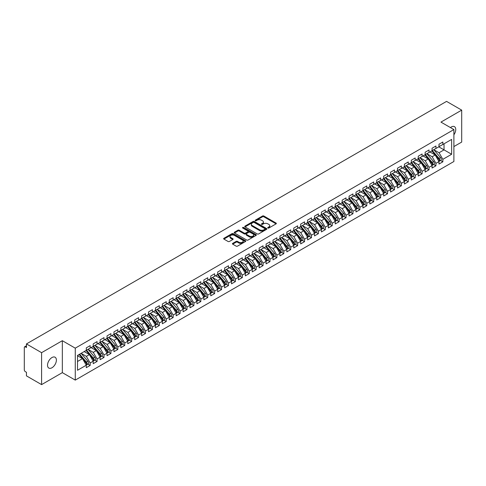 <?xml version="1.0" encoding="UTF-8"?>
<svg xmlns="http://www.w3.org/2000/svg" width="486" height="486" viewBox="0 0 486 486"><rect width="100%" height="100%" fill="white"/><g stroke="black" fill="none" stroke-linecap="round" stroke-linejoin="round"><path stroke-width="0.73" d="M267.914 228.019A0.674 0.389 0 0 0 268.867 228.019L276.078 223.858A0.96 0.553 0 0 0 276.358 223.463A0.96 0.553 0 0 0 276.078 223.074L263.862 216.015A0.96 0.553 0 0 0 262.501 216.015L255.29 220.182A0.674 0.389 0 0 0 256.237 220.729L257.173 220.188A3.074 1.774 0 0 1 261.517 220.188L262.537 220.778A3.074 1.774 0 0 1 263.436 222.035A3.074 1.774 0 0 1 262.537 223.287L261.602 223.827A0.674 0.389 0 0 0 262.555 224.374L263.485 223.833A3.074 1.774 0 0 1 267.829 223.833L268.849 224.423A3.074 1.774 0 0 1 269.748 225.68A3.074 1.774 0 0 1 268.849 226.932L267.914 227.472A0.674 0.389 0 0 0 267.914 228.019L267.914 227.472M51.959 367.768A6.257 3.615 120 0 0 56.048 362.252A6.257 3.615 120 0 0 55.094 357.234A6.257 3.615 120 0 0 51.959 357.544A6.257 3.615 120 0 0 47.871 363.06A6.257 3.615 120 0 0 48.831 368.078A6.257 3.615 120 0 0 51.959 367.768M453.888 134.78A6.257 3.615 120 0 0 454.459 126.664A6.257 3.615 120 0 0 451.324 126.974A6.257 3.615 120 0 0 450.449 127.587M232.703 243.371A0.96 0.553 0 0 0 232.423 243.765A0.96 0.553 0 0 0 232.703 244.154L236.129 246.135A0.96 0.553 0 0 0 237.49 246.135L245.497 241.512A0.96 0.553 0 0 0 245.776 241.117A0.96 0.553 0 0 0 245.497 240.728L233.28 233.675A0.96 0.553 0 0 0 231.919 233.675L223.912 238.298A0.96 0.553 0 0 0 223.633 238.687A0.96 0.553 0 0 0 223.912 239.082L228.055 241.469A0.96 0.553 0 0 0 229.41 241.469L232.837 239.495A0.96 0.553 0 0 0 233.122 239.1A0.96 0.553 0 0 0 232.837 238.711L230.783 237.52A2.57 1.482 0 0 1 230.03 236.475A2.57 1.482 0 0 1 231.615 235.103A2.57 1.482 0 0 1 234.416 235.424L242.459 240.072A2.57 1.482 0 0 1 243.213 241.117A2.57 1.482 0 0 1 241.627 242.49A2.57 1.482 0 0 1 238.826 242.168L237.49 241.39A0.96 0.553 0 0 0 236.129 241.39L232.703 243.371L232.703 244.154L236.129 242.192L236.129 241.39M453.888 146.578L461.7 142.07L461.7 110.128L446.555 101.386L26.444 343.93L26.444 347.526L25.339 346.889A1.464 0.844 -120 0 0 24.604 346.816A1.464 0.844 -120 0 0 24.3 347.484L24.3 369.846A1.464 0.844 -120 0 0 25.339 371.638L26.444 372.282L26.444 375.872L41.589 384.614L62.336 372.641L75.269 380.107L75.269 348.164L62.336 340.698L41.589 352.678L26.444 343.93M461.7 110.128L440.954 122.108L453.888 129.568L75.269 348.164M257.24 233.948A0.96 0.553 0 0 0 258.601 233.948L266.607 229.325A0.96 0.553 0 0 0 266.887 228.93A0.96 0.553 0 0 0 266.607 228.542L254.391 221.482A0.96 0.553 0 0 0 253.03 221.482L245.023 226.112A0.96 0.553 0 0 0 244.744 226.5A0.96 0.553 0 0 0 245.023 226.895L257.24 233.948M242.951 228.165A0.674 0.389 0 0 1 243.632 228.262L243.632 227.46L256.055 234.635A0.96 0.553 0 0 1 256.335 235.024A0.96 0.553 0 0 1 256.055 235.418L248.042 240.041A0.96 0.553 0 0 1 246.688 240.041L234.465 232.988L234.465 232.205A0.96 0.553 0 0 0 234.185 232.594A0.96 0.553 0 0 0 234.465 232.988M234.465 232.205L237.897 230.224A0.96 0.553 0 0 1 239.252 230.224L244.209 233.086A0.96 0.553 0 0 0 245.564 233.086L247.842 231.773A0.96 0.553 0 0 0 248.121 231.379A0.96 0.553 0 0 0 247.842 230.99L242.678 228.007A0.674 0.389 0 0 1 243.632 227.46M75.269 380.107L453.888 161.51L453.888 129.568M438.773 146.839L451.64 154.262L451.64 139.415L442.855 144.482L442.855 142.009L438.986 144.245L438.986 146.717L435.942 148.473L435.942 146L432.066 148.236L432.066 150.709L429.023 152.47L429.023 149.992L425.153 152.227L425.153 154.706L422.109 156.462L422.109 153.983L418.239 156.219L418.239 158.697L415.196 160.453L415.196 157.98L411.32 160.216L411.32 162.689L408.276 164.444L408.276 161.972L404.407 164.207L404.407 166.68L401.363 168.442L401.363 165.963L397.493 168.199L397.493 170.677L394.45 172.433L394.45 169.954L390.574 172.19L390.574 174.668L387.53 176.424L387.53 173.945L383.661 176.181L383.661 178.66L380.617 180.415L380.617 177.943L376.741 180.178L376.741 182.651L373.704 184.407L373.704 181.934L369.828 184.17L369.828 186.642L366.784 188.404L366.784 185.925L362.914 188.161L362.914 190.64L359.871 192.395L359.871 189.917L355.995 192.152L355.995 194.631L352.958 196.387L352.958 193.914L349.082 196.15L349.082 198.622L346.038 200.378L346.038 197.905L342.168 200.141L342.168 202.613L339.125 204.369L339.125 201.897L335.249 204.132L335.249 206.605L332.211 208.366L332.211 205.888L328.336 208.123L328.336 210.602L325.292 212.358L325.292 209.879L321.422 212.115L321.422 214.593L318.379 216.349L318.379 213.876L314.503 216.112L314.503 218.585L311.465 220.34L311.465 217.868L307.589 220.103L307.589 222.576L304.546 224.338L304.546 221.859L300.676 224.095L300.676 226.573L297.632 228.329L297.632 225.85L293.757 228.086L293.757 230.564L290.719 232.32L290.719 229.842L286.843 232.077L286.843 234.556L283.8 236.311L283.8 233.839L279.93 236.075L279.93 238.547L276.886 240.303L276.886 237.83L273.01 240.066L273.01 242.538L269.973 244.3L269.973 241.821L266.097 244.057L266.097 246.536L263.054 248.291L263.054 245.813L259.184 248.048L259.184 250.527L256.14 252.283L256.14 249.81L252.264 252.046L252.264 254.518L249.227 256.274L249.227 253.801L245.351 256.037L245.351 258.509L242.307 260.265L242.307 257.793L238.438 260.028L238.438 262.501L235.394 264.263L235.394 261.784L231.518 264.02L231.518 266.498L228.475 268.254L228.475 265.775L224.605 268.011L224.605 270.489L221.561 272.245L221.561 269.773L217.692 272.008L217.692 274.481L214.648 276.236L214.648 273.764L210.772 275.999L210.772 278.472L207.729 280.234L207.729 277.755L203.859 279.991L203.859 282.469L200.815 284.225L200.815 281.746L196.945 283.982L196.945 286.461L193.902 288.216L193.902 285.738L190.026 287.973L190.026 290.452L186.982 292.208L186.982 289.735L183.113 291.971L183.113 294.443L180.069 296.199L180.069 293.726L176.199 295.962L176.199 298.434L173.156 300.196L173.156 297.718L169.28 299.953L169.28 302.432L166.236 304.187L166.236 301.709L162.367 303.944L162.367 306.423L159.323 308.179L159.323 305.706L155.453 307.942L155.453 310.414L152.41 312.17L152.41 309.697L148.534 311.933L148.534 314.406L145.49 316.161L145.49 313.689L141.62 315.924L141.62 318.397L138.577 320.159L138.577 317.68L134.707 319.916L134.707 322.394L131.663 324.15L131.663 321.671L127.788 323.907L127.788 326.385L124.744 328.141L124.744 325.669L120.874 327.904L120.874 330.377L117.831 332.132L117.831 329.66L113.961 331.895L113.961 334.368L110.917 336.13L110.917 333.651L107.041 335.887L107.041 338.365L103.998 340.121L103.998 337.642L100.128 339.878L100.128 342.357L97.085 344.112L97.085 341.634L93.215 343.875L93.215 346.348L90.171 348.104L90.171 345.631L86.295 347.867L86.295 350.339L77.517 355.412L77.517 370.265L86.295 365.193L82.492 358.607L77.517 355.728M451.64 154.262L442.855 159.335L439.052 152.75L433.798 149.712L440.51 157.555L439.058 158.393A1.956 1.13 60 0 1 439.812 160.252A1.956 1.13 60 0 1 439.405 161.145A1.956 1.13 60 0 1 439.089 161.237M440.559 160.483L442.855 161.814L442.855 159.335M442.855 161.814L438.986 164.049L438.986 161.571L435.942 163.326L432.139 156.741L426.878 153.704M433.64 164.475L435.942 165.805L435.942 163.326M435.942 165.805L432.066 168.041L432.066 165.562L429.023 167.324L425.22 160.732L419.965 157.701L426.678 165.538L425.226 166.376A1.956 1.13 60 0 1 425.979 168.235A1.956 1.13 60 0 1 425.578 169.134A1.956 1.13 60 0 1 425.262 169.225M426.726 168.472L429.023 169.796L429.023 167.324M429.023 169.796L425.153 172.032L425.153 169.559L422.109 171.315L418.306 164.724L413.051 161.692L419.764 169.535L418.312 170.373A1.956 1.13 60 0 1 419.066 172.232A1.956 1.13 60 0 1 418.659 173.125A1.956 1.13 60 0 1 418.343 173.216M419.813 172.463L422.109 173.788L422.109 171.315M422.109 173.788L418.239 176.023L418.239 173.551L415.196 175.306L411.393 168.721L406.132 165.683M412.893 176.454L415.196 177.779L415.196 175.306M415.196 177.779L411.32 180.014L411.32 177.542L408.276 179.298L404.474 172.712L399.219 169.675L405.932 177.518L404.48 178.356A1.956 1.13 60 0 1 405.233 180.215A1.956 1.13 60 0 1 404.832 181.108A1.956 1.13 60 0 1 404.516 181.199M405.98 180.446L408.276 181.776L408.276 179.298M408.276 181.776L404.407 184.012L404.407 181.533L401.363 183.289L397.56 176.704L392.305 173.666M399.067 184.437L401.363 185.767L401.363 183.289M401.363 185.767L397.493 188.003L397.493 185.524L394.45 187.286L390.647 180.695L385.386 177.663M392.147 188.434L394.45 189.759L394.45 187.286M394.45 189.759L390.574 191.994L390.574 189.522L387.53 191.277L383.727 184.686L378.473 181.655M385.234 192.426L387.53 193.75L387.53 191.277M387.53 193.75L383.661 195.986L383.661 193.513L380.617 195.269L376.814 188.683L371.559 185.646L378.272 193.489L376.82 194.327A1.956 1.13 60 0 1 377.573 196.186A1.956 1.13 60 0 1 377.166 197.079A1.956 1.13 60 0 1 376.85 197.17M378.321 196.417L380.617 197.741L380.617 195.269M380.617 197.741L376.741 199.983L376.741 197.504L373.704 199.26L369.901 192.675L364.64 189.637M371.401 200.408L373.704 201.739L373.704 199.26M373.704 201.739L369.828 203.974L369.828 201.496L366.784 203.251L362.981 196.666L357.726 193.635L364.439 201.471L362.987 202.31A1.956 1.13 60 0 1 363.741 204.169A1.956 1.13 60 0 1 363.34 205.068A1.956 1.13 60 0 1 363.024 205.159M364.488 204.399L366.784 205.73L366.784 203.251M366.784 205.73L362.914 207.965L362.914 205.487L359.871 207.249L356.068 200.657L350.813 197.626L357.526 205.469L356.074 206.307A1.956 1.13 60 0 1 356.827 208.166A1.956 1.13 60 0 1 356.42 209.059A1.956 1.13 60 0 1 356.104 209.15M357.575 208.397L359.871 209.721L359.871 207.249M359.871 209.721L355.995 211.957L355.995 209.484L352.958 211.24L349.155 204.649L343.894 201.617M350.655 212.388L352.958 213.712L352.958 211.24M352.958 213.712L349.082 215.948L349.082 213.476L346.038 215.231L342.235 208.646L336.98 205.608L343.693 213.451L342.241 214.29A1.956 1.13 60 0 1 342.995 216.149A1.956 1.13 60 0 1 342.594 217.042A1.956 1.13 60 0 1 342.278 217.133M343.742 216.379L346.038 217.71L346.038 215.231M346.038 217.71L342.168 219.945L342.168 217.467L339.125 219.222L335.322 212.637L330.067 209.6M336.828 220.371L339.125 221.701L339.125 219.222M339.125 221.701L335.249 223.937L335.249 221.458L332.211 223.22L328.402 216.628L323.147 213.597M329.909 224.368L332.211 225.692L332.211 223.22M332.211 225.692L328.336 227.928L328.336 225.455L325.292 227.211L321.489 220.62L316.234 217.588M322.996 228.359L325.292 229.684L325.292 227.211M325.292 229.684L321.422 231.919L321.422 229.447L318.379 231.202L314.576 224.617L309.321 221.58L316.034 229.422L314.582 230.261A1.956 1.13 60 0 1 315.335 232.12A1.956 1.13 60 0 1 314.928 233.013A1.956 1.13 60 0 1 314.612 233.104M316.082 232.351L318.379 233.675L318.379 231.202M318.379 233.675L314.503 235.91L314.503 233.438L311.465 235.194L307.656 228.608L302.401 225.571M309.163 236.342L311.465 237.672L311.465 235.194M311.465 237.672L307.589 239.908L307.589 237.429L304.546 239.185L300.743 232.6L295.488 229.562L302.201 237.405L300.749 238.243A1.956 1.13 60 0 1 301.502 240.102A1.956 1.13 60 0 1 301.101 241.001A1.956 1.13 60 0 1 300.785 241.092M302.249 240.333L304.546 241.664L304.546 239.185M304.546 241.664L300.676 243.899L300.676 241.421L297.632 243.182L293.83 236.591L288.575 233.559L295.288 241.396L293.836 242.235A1.956 1.13 60 0 1 294.589 244.094A1.956 1.13 60 0 1 294.182 244.993A1.956 1.13 60 0 1 293.866 245.084M295.336 244.33L297.632 245.655L297.632 243.182M297.632 245.655L293.757 247.89L293.757 245.418L290.719 247.174L286.91 240.582L281.655 237.551M288.417 248.322L290.719 249.646L290.719 247.174M290.719 249.646L286.843 251.882L286.843 249.409L283.8 251.165L279.997 244.58L274.742 241.542L281.455 249.385L280.003 250.223A1.956 1.13 60 0 1 280.756 252.082A1.956 1.13 60 0 1 280.355 252.975A1.956 1.13 60 0 1 280.039 253.066M281.503 252.313L283.8 253.643L283.8 251.165M283.8 253.643L279.93 255.879L279.93 253.4L276.886 255.156L273.083 248.571L267.829 245.533M274.59 256.304L276.886 257.635L276.886 255.156M276.886 257.635L273.01 259.87L273.01 257.392L269.973 259.147L266.164 252.562L260.909 249.531M267.671 260.296L269.973 261.626L269.973 259.147M269.973 261.626L266.097 263.862L266.097 261.383L263.054 263.145L259.251 256.553L253.996 253.522M260.757 264.293L263.054 265.617L263.054 263.145M263.054 265.617L259.184 267.853L259.184 265.38L256.14 267.136L252.337 260.545L247.082 257.513L253.795 265.356L252.343 266.194A1.956 1.13 60 0 1 253.097 268.053A1.956 1.13 60 0 1 252.69 268.946A1.956 1.13 60 0 1 252.374 269.037M253.838 268.284L256.14 269.609L256.14 267.136M256.14 269.609L252.264 271.844L252.264 269.372L249.227 271.127L245.418 264.542L240.163 261.504M246.924 272.275L249.227 273.606L249.227 271.127M249.227 273.606L245.351 275.841L245.351 273.363L242.307 275.119L238.505 268.533L233.25 265.496L239.963 273.339L238.511 274.177A1.956 1.13 60 0 1 239.264 276.036A1.956 1.13 60 0 1 238.863 276.935A1.956 1.13 60 0 1 238.547 277.02M240.011 276.267L242.307 277.597L242.307 275.119M242.307 277.597L238.438 279.833L238.438 277.354L235.394 279.116L231.591 272.525L226.336 269.493L233.049 277.33L231.597 278.168A1.956 1.13 60 0 1 232.351 280.027A1.956 1.13 60 0 1 231.944 280.926A1.956 1.13 60 0 1 231.628 281.017M233.092 280.264L235.394 281.588L235.394 279.116M235.394 281.588L231.518 283.824L231.518 281.351L228.475 283.107L224.672 276.516L219.417 273.484M226.178 284.255L228.475 285.58L228.475 283.107M228.475 285.58L224.605 287.815L224.605 285.343L221.561 287.098L217.758 280.513L212.504 277.476L219.216 285.318L217.764 286.157A1.956 1.13 60 0 1 218.518 288.016A1.956 1.13 60 0 1 218.117 288.909A1.956 1.13 60 0 1 217.795 289M219.265 288.247L221.561 289.571L221.561 287.098M221.561 289.571L217.692 291.807L217.692 289.334L214.648 291.09L210.845 284.504L205.59 281.467M212.346 292.238L214.648 293.568L214.648 291.09M214.648 293.568L210.772 295.804L210.772 293.325L207.729 295.081L203.926 288.496L198.671 285.458M205.432 296.229L207.729 297.56L207.729 295.081M207.729 297.56L203.859 299.795L203.859 297.317L200.815 299.078L197.012 292.487L191.757 289.456M198.519 300.226L200.815 301.551L200.815 299.078M200.815 301.551L196.945 303.786L196.945 301.314L193.902 303.07L190.099 296.478L184.844 293.447L191.557 301.29L190.105 302.128A1.956 1.13 60 0 1 190.858 303.987A1.956 1.13 60 0 1 190.451 304.88A1.956 1.13 60 0 1 190.135 304.971M191.599 304.218L193.902 305.542L193.902 303.07M193.902 305.542L190.026 307.778L190.026 305.305L186.982 307.061L183.179 300.476L177.925 297.438M184.686 308.209L186.982 309.539L186.982 307.061M186.982 309.539L183.113 311.775L183.113 309.296L180.069 311.052L176.266 304.467L171.011 301.429L177.724 309.272L176.272 310.111A1.956 1.13 60 0 1 177.025 311.969A1.956 1.13 60 0 1 176.625 312.869A1.956 1.13 60 0 1 176.303 312.954M177.773 312.2L180.069 313.531L180.069 311.052M180.069 313.531L176.199 315.766L176.199 313.288L173.156 315.043L169.353 308.458L164.098 305.427L170.811 313.263L169.359 314.102A1.956 1.13 60 0 1 170.112 315.961A1.956 1.13 60 0 1 169.705 316.86A1.956 1.13 60 0 1 169.389 316.951M170.853 316.192L173.156 317.522L173.156 315.043M173.156 317.522L169.28 319.758L169.28 317.279L166.236 319.041L162.433 312.449L157.178 309.418M163.94 320.189L166.236 321.513L166.236 319.041M166.236 321.513L162.367 323.749L162.367 321.276L159.323 323.032L155.52 316.441L150.265 313.409L156.978 321.252L155.526 322.09A1.956 1.13 60 0 1 156.279 323.949A1.956 1.13 60 0 1 155.878 324.842A1.956 1.13 60 0 1 155.556 324.934M157.027 324.18L159.323 325.505L159.323 323.032M159.323 325.505L155.453 327.74L155.453 325.268L152.41 327.023L148.607 320.438L143.352 317.401M150.107 328.172L152.41 329.502L152.41 327.023M152.41 329.502L148.534 331.738L148.534 329.259L145.49 331.015L141.687 324.429L136.432 321.392M143.194 332.163L145.49 333.493L145.49 331.015M145.49 333.493L141.62 335.729L141.62 333.25L138.577 335.012L134.774 328.421L129.519 325.389L136.232 333.226L134.78 334.064A1.956 1.13 60 0 1 135.533 335.923A1.956 1.13 60 0 1 135.132 336.822A1.956 1.13 60 0 1 134.81 336.913M136.28 336.16L138.577 337.484L138.577 335.012M138.577 337.484L134.707 339.72L134.707 337.248L131.663 339.003L127.861 332.412L122.6 329.38L129.319 337.223L127.867 338.062A1.956 1.13 60 0 1 128.62 339.921A1.956 1.13 60 0 1 128.213 340.814A1.956 1.13 60 0 1 127.897 340.905M129.361 340.151L131.663 341.476L131.663 339.003M131.663 341.476L127.788 343.711L127.788 341.239L124.744 342.995L120.941 336.409L115.686 333.372M122.448 344.143L124.744 345.467L124.744 342.995M124.744 345.467L120.874 347.703L120.874 345.23L117.831 346.986L114.028 340.4L108.773 337.363L115.486 345.206L114.034 346.044A1.956 1.13 60 0 1 114.787 347.903A1.956 1.13 60 0 1 114.38 348.796A1.956 1.13 60 0 1 114.064 348.887M115.534 348.134L117.831 349.464L117.831 346.986M117.831 349.464L113.961 351.7L113.961 349.221L110.917 350.977L107.114 344.392L101.853 341.354L108.572 349.197L107.12 350.035A1.956 1.13 60 0 1 107.874 351.894A1.956 1.13 60 0 1 107.467 352.793A1.956 1.13 60 0 1 107.151 352.885M108.615 352.125L110.917 353.456L110.917 350.977M110.917 353.456L107.041 355.691L107.041 353.213L103.998 354.974L100.195 348.383L94.94 345.352M101.702 356.123L103.998 357.447L103.998 354.974M103.998 357.447L100.128 359.683L100.128 357.21L97.085 358.966L93.282 352.374L88.027 349.343L94.74 357.186L93.288 358.024A1.956 1.13 60 0 1 94.041 359.883A1.956 1.13 60 0 1 93.634 360.776A1.956 1.13 60 0 1 93.318 360.867M94.788 360.114L97.085 361.438L97.085 358.966M97.085 361.438L93.215 363.674L93.215 361.201L90.171 362.957L86.368 356.372L81.107 353.334M87.869 364.105L90.171 365.436L90.171 362.957M90.171 365.436L86.295 367.671L86.295 365.193M86.295 350.26L90.171 348.104M77.517 361.481L82.492 358.607M93.215 346.269L97.085 344.112M86.368 356.372L89.406 354.61L84.151 351.578M93.215 361.201L89.406 354.61M100.128 342.278L103.998 340.121M93.282 352.374L96.325 350.619L91.07 347.587M100.128 357.21L96.325 350.619M107.041 338.28L110.917 336.13M100.195 348.383L103.239 346.627L97.984 343.596M107.041 353.213L103.239 346.627M113.961 334.289L117.831 332.132M107.114 344.392L110.152 342.636L104.897 339.599M113.961 349.221L110.152 342.636M120.874 330.298L124.744 328.141M114.028 340.4L117.071 338.645L111.816 335.607M120.874 345.23L117.071 338.645M127.788 326.306L131.663 324.15M120.941 336.409L123.985 334.647L118.73 331.616M127.788 341.239L123.985 334.647M134.707 322.315L138.577 320.159M127.861 332.412L130.904 330.656L125.643 327.625M134.707 337.248L130.904 330.656M141.62 318.318L145.49 316.161M134.774 328.421L137.817 326.665L132.563 323.627M141.62 333.25L137.817 326.665M148.534 314.327L152.41 312.17M141.687 324.429L144.731 322.674L139.476 319.636M148.534 329.259L144.731 322.674M155.453 310.335L159.323 308.179M148.607 320.438L151.65 318.682L146.389 315.645M155.453 325.268L151.65 318.682M162.367 306.344L166.236 304.187M155.52 316.441L158.564 314.685L153.309 311.654M162.367 321.276L158.564 314.685M169.28 302.347L173.156 300.196M162.433 312.449L165.477 310.694L160.222 307.662M169.28 317.279L165.477 310.694M176.199 298.355L180.069 296.199M169.353 308.458L172.396 306.702L167.135 303.665M176.199 313.288L172.396 306.702M183.113 294.364L186.982 292.208M176.266 304.467L179.31 302.711L174.055 299.674M183.113 309.296L179.31 302.711M190.026 290.373L193.902 288.216M183.179 300.476L186.223 298.714L180.968 295.682M190.026 305.305L186.223 298.714M196.945 286.382L200.815 284.225M190.099 296.478L193.142 294.723L187.882 291.691M196.945 301.314L193.142 294.723M203.859 282.384L207.729 280.234M197.012 292.487L200.056 290.731L194.801 287.7M203.859 297.317L200.056 290.731M210.772 278.393L214.648 276.236M203.926 288.496L206.969 286.74L201.714 283.703M210.772 293.325L206.969 286.74M217.692 274.402L221.561 272.245M210.845 284.504L213.889 282.749L208.628 279.711M217.692 289.334L213.889 282.749M224.605 270.41L228.475 268.254M217.758 280.513L220.802 278.751L215.547 275.72M224.605 285.343L220.802 278.751M231.518 266.419L235.394 264.263M224.672 276.516L227.715 274.76L222.46 271.729M231.518 281.351L227.715 274.76M238.438 262.422L242.307 260.265M231.591 272.525L234.635 270.769L229.374 267.731M238.438 277.354L234.635 270.769M245.351 258.43L249.227 256.274M238.505 268.533L241.548 266.778L236.293 263.74M245.351 273.363L241.548 266.778M252.264 254.439L256.14 252.283M245.418 264.542L248.461 262.786L243.207 259.749M252.264 269.372L248.461 262.786M259.184 250.448L263.054 248.291M252.337 260.545L255.381 258.789L250.12 255.758M259.184 265.38L255.381 258.789M266.097 246.451L269.973 244.3M259.251 256.553L262.294 254.798L257.039 251.766M266.097 261.383L262.294 254.798M273.01 242.459L276.886 240.303M266.164 252.562L269.208 250.806L263.953 247.769M273.01 257.392L269.208 250.806M279.93 238.468L283.8 236.311M273.083 248.571L276.127 246.815L270.866 243.778M279.93 253.4L276.127 246.815M286.843 234.477L290.719 232.32M279.997 244.58L283.04 242.818L277.785 239.786M286.843 249.409L283.04 242.818M293.757 230.486L297.632 228.329M286.91 240.582L289.954 238.826L284.699 235.795M293.757 245.418L289.954 238.826M300.676 226.488L304.546 224.338M293.83 236.591L296.873 234.835L291.618 231.804M300.676 241.421L296.873 234.835M307.589 222.497L311.465 220.34M300.743 232.6L303.786 230.844L298.532 227.806M307.589 237.429L303.786 230.844M314.503 218.506L318.379 216.349M307.656 228.608L310.7 226.853L305.445 223.815M314.503 233.438L310.7 226.853M321.422 214.514L325.292 212.358M314.576 224.617L317.619 222.855L312.364 219.824M321.422 229.447L317.619 222.855M328.336 210.523L332.211 208.366M321.489 220.62L324.533 218.864L319.278 215.833M328.336 225.455L324.533 218.864M335.249 206.526L339.125 204.369M328.402 216.628L331.446 214.873L326.191 211.835M335.249 221.458L331.446 214.873M342.168 202.534L346.038 200.378M335.322 212.637L338.365 210.881L333.11 207.844M342.168 217.467L338.365 210.881M349.082 198.543L352.958 196.387M342.235 208.646L345.279 206.89L340.024 203.853M349.082 213.476L345.279 206.89M355.995 194.552L359.871 192.395M349.155 204.649L352.192 202.893L346.937 199.861M355.995 209.484L352.192 202.893M362.914 190.555L366.784 188.404M356.068 200.657L359.111 198.902L353.857 195.87M362.914 205.487L359.111 198.902M369.828 186.563L373.704 184.407M362.981 196.666L366.025 194.91L360.77 191.873M369.828 201.496L366.025 194.91M376.741 182.572L380.617 180.415M369.901 192.675L372.938 190.919L367.683 187.882M376.741 197.504L372.938 190.919M383.661 178.581L387.53 176.424M376.814 188.683L379.858 186.922L374.603 183.89M383.661 193.513L379.858 186.922M390.574 174.589L394.45 172.433M383.727 184.686L386.771 182.93L381.516 179.899M390.574 189.522L386.771 182.93M397.493 170.592L401.363 168.442M390.647 180.695L393.684 178.939L388.429 175.908M397.493 185.524L393.684 178.939M404.407 166.601L408.276 164.444M397.56 176.704L400.604 174.948L395.349 171.91M404.407 181.533L400.604 174.948M411.32 162.61L415.196 160.453M404.474 172.712L407.517 170.957L402.262 167.919M411.32 177.542L407.517 170.957M418.239 158.618L422.109 156.462M411.393 168.721L414.43 166.959L409.176 163.928M418.239 173.551L414.43 166.959M425.153 154.627L429.023 152.47M418.306 164.724L421.35 162.968L416.095 159.937M425.153 169.559L421.35 162.968M432.066 150.63L435.942 148.473M425.22 160.732L428.263 158.977L423.008 155.939M432.066 165.562L428.263 158.977M438.986 146.638L442.855 144.482M439.052 152.75L444.034 149.87L444.034 143.801L451.64 139.415M432.139 156.741L435.177 154.985L429.922 151.948M438.986 161.571L435.177 154.985M41.589 352.678L41.589 384.614M62.336 372.641L62.336 340.698M268.181 228.116L268.849 227.727A3.074 1.774 0 0 0 269.748 226.476L269.748 225.68M263.436 222.035L263.436 222.831A3.074 1.774 0 0 1 262.537 224.089L261.869 224.471M276.078 223.074L276.078 223.858L263.862 216.817A0.96 0.553 0 0 0 262.501 216.817L255.557 220.826M266.607 228.542L266.607 229.325L254.391 222.284A0.96 0.553 0 0 0 253.03 222.284L245.035 226.901L245.023 226.112M264.913 229.204A0.674 0.389 0 0 0 264.913 228.657L254.184 222.466A0.674 0.389 0 0 0 253.236 222.466L252.252 223.031A3.074 1.774 0 0 0 251.353 224.289A3.074 1.774 0 0 0 252.252 225.54L259.585 229.775A3.074 1.774 0 0 0 263.928 229.775L264.913 229.204L264.913 230.006A0.674 0.389 0 0 0 265.107 229.726L265.107 228.93M251.353 224.289L251.353 225.085A3.074 1.774 0 0 0 252.252 226.336L252.252 225.54M264.913 230.006L263.928 230.571A3.074 1.774 0 0 1 259.585 230.571L252.252 226.336M234.483 232.994L237.897 231.02L237.897 230.224M248.121 231.379L248.121 232.18A0.96 0.553 0 0 1 247.842 232.569L245.564 233.881A0.96 0.553 0 0 1 244.209 233.881L239.252 231.02A0.96 0.553 0 0 0 237.897 231.02M243.632 228.262L256.043 235.424M249.348 236.05A2.57 1.482 0 0 0 252.149 236.372A2.57 1.482 0 0 0 253.735 235.005A2.57 1.482 0 0 0 252.981 233.954L250.15 232.32A0.96 0.553 0 0 0 248.789 232.32L246.517 233.632A0.96 0.553 0 0 0 246.232 234.027A0.96 0.553 0 0 0 246.517 234.416L249.348 236.05L249.348 236.852A2.57 1.482 0 0 0 252.149 237.174A2.57 1.482 0 0 0 253.735 235.801L253.735 235.005M246.232 234.027L246.232 234.823A0.96 0.553 0 0 0 246.517 235.218L246.517 234.416M249.348 236.852L246.517 235.218M243.213 241.117L243.213 241.919A2.57 1.482 0 0 1 241.627 243.286A2.57 1.482 0 0 1 238.826 242.964L237.49 242.192A0.96 0.553 0 0 0 236.129 242.192M230.03 236.475L230.03 237.271A2.57 1.482 0 0 0 230.783 238.322L230.783 237.52M232.837 238.711L232.837 239.495L230.783 238.322M245.497 240.728L245.497 241.512L233.28 234.471A0.96 0.553 0 0 0 231.919 234.471L223.925 239.088L223.912 238.298M439.405 161.145L440.863 160.307A1.956 1.13 -120 0 0 441.264 159.414A1.956 1.13 -120 0 0 440.51 157.555M431.781 150.879L438.506 158.715A1.956 1.13 60 0 1 439.259 160.574A1.956 1.13 60 0 1 438.907 161.437M431.125 152.647L430.329 151.717M432.333 150.557L439.058 158.393M425.42 154.548L432.145 162.385A1.956 1.13 60 0 1 432.898 164.244A1.956 1.13 60 0 1 432.491 165.143L433.943 164.304A1.956 1.13 -120 0 0 434.35 163.405A1.956 1.13 -120 0 0 433.597 161.546L426.872 153.71M432.491 165.143A1.956 1.13 60 0 1 432.175 165.228M424.867 154.87L431.586 162.707A1.956 1.13 60 0 1 432.346 164.566A1.956 1.13 60 0 1 431.987 165.428M424.211 156.638L423.415 155.708M425.578 169.134L427.03 168.296A1.956 1.13 -120 0 0 427.437 167.397A1.956 1.13 -120 0 0 426.678 165.538M417.954 158.861L424.673 166.698A1.956 1.13 60 0 1 425.426 168.557A1.956 1.13 60 0 1 425.074 169.42M417.298 160.629L416.496 159.7M418.507 158.539L425.226 166.376M418.659 173.125L420.117 172.287A1.956 1.13 -120 0 0 420.518 171.394A1.956 1.13 -120 0 0 419.764 169.535M411.035 162.853L417.76 170.689A1.956 1.13 60 0 1 418.513 172.548A1.956 1.13 60 0 1 418.16 173.411M410.378 164.62L409.583 163.691M411.587 162.537L418.312 170.373M404.674 166.528L411.393 174.365A1.956 1.13 60 0 1 412.152 176.224A1.956 1.13 60 0 1 411.745 177.117L413.197 176.278A1.956 1.13 -120 0 0 413.604 175.385A1.956 1.13 -120 0 0 412.851 173.526L406.126 165.69M411.745 177.117A1.956 1.13 60 0 1 411.429 177.208M404.121 166.844L410.84 174.681A1.956 1.13 60 0 1 411.599 176.54A1.956 1.13 60 0 1 411.241 177.408M403.465 168.612L402.669 167.682M404.832 181.108L406.284 180.27A1.956 1.13 -120 0 0 406.691 179.377A1.956 1.13 -120 0 0 405.932 177.518M397.208 170.841L403.927 178.678A1.956 1.13 60 0 1 404.68 180.537A1.956 1.13 60 0 1 404.328 181.4M396.552 172.609L395.75 171.68M397.761 170.519L404.48 178.356M390.841 174.51L397.566 182.347A1.956 1.13 60 0 1 398.32 184.206A1.956 1.13 60 0 1 397.913 185.105L399.364 184.267A1.956 1.13 -120 0 0 399.771 183.368A1.956 1.13 -120 0 0 399.018 181.509L392.293 173.672M397.913 185.105A1.956 1.13 60 0 1 397.597 185.196M390.288 174.832L397.013 182.669A1.956 1.13 60 0 1 397.767 184.528A1.956 1.13 60 0 1 397.414 185.391M389.632 176.6L388.836 175.671M383.928 178.508L390.647 186.338A1.956 1.13 60 0 1 391.406 188.197A1.956 1.13 60 0 1 390.999 189.097L392.451 188.258A1.956 1.13 -120 0 0 392.858 187.359A1.956 1.13 -120 0 0 392.105 185.5L385.38 177.669M390.999 189.097A1.956 1.13 60 0 1 390.683 189.188M383.375 178.824L390.094 186.66A1.956 1.13 60 0 1 390.853 188.519A1.956 1.13 60 0 1 390.495 189.382M382.719 180.592L381.923 179.662M377.015 182.499L383.733 190.336A1.956 1.13 60 0 1 384.487 192.195A1.956 1.13 60 0 1 384.086 193.088L385.538 192.249A1.956 1.13 -120 0 0 385.939 191.356A1.956 1.13 -120 0 0 385.185 189.497L378.466 181.661M384.086 193.088A1.956 1.13 60 0 1 383.77 193.179M376.456 182.815L383.181 190.652A1.956 1.13 60 0 1 383.934 192.511A1.956 1.13 60 0 1 383.582 193.373M375.806 184.583L375.004 183.653M377.166 197.079L378.618 196.241A1.956 1.13 -120 0 0 379.025 195.348A1.956 1.13 -120 0 0 378.272 193.489M369.542 186.812L376.267 194.643A1.956 1.13 60 0 1 377.021 196.502A1.956 1.13 60 0 1 376.668 197.371M368.886 188.574L368.09 187.651M370.095 186.49L376.82 194.327M363.182 190.482L369.901 198.318A1.956 1.13 60 0 1 370.66 200.177A1.956 1.13 60 0 1 370.253 201.076L371.705 200.232A1.956 1.13 -120 0 0 372.112 199.339A1.956 1.13 -120 0 0 371.353 197.48L364.634 189.643M370.253 201.076A1.956 1.13 60 0 1 369.937 201.161M362.629 190.804L369.348 198.64A1.956 1.13 60 0 1 370.107 200.499A1.956 1.13 60 0 1 369.749 201.362M361.973 192.571L361.177 191.642M363.34 205.068L364.792 204.229A1.956 1.13 -120 0 0 365.193 203.33A1.956 1.13 -120 0 0 364.439 201.471M355.709 194.795L362.435 202.632A1.956 1.13 60 0 1 363.188 204.491A1.956 1.13 60 0 1 362.835 205.353M355.059 196.563L354.258 195.633M356.268 194.473L362.987 202.31M356.42 209.059L357.872 208.221A1.956 1.13 -120 0 0 358.279 207.328A1.956 1.13 -120 0 0 357.526 205.469M348.796 198.786L355.521 206.623A1.956 1.13 60 0 1 356.274 208.482A1.956 1.13 60 0 1 355.922 209.345M348.14 200.554L347.344 199.625M349.349 198.47L356.074 206.307M342.436 202.462L349.155 210.298A1.956 1.13 60 0 1 349.914 212.157A1.956 1.13 60 0 1 349.507 213.05L350.959 212.212A1.956 1.13 -120 0 0 351.366 211.319A1.956 1.13 -120 0 0 350.606 209.46L343.888 201.623M349.507 213.05A1.956 1.13 60 0 1 349.191 213.141M341.883 202.777L348.602 210.614A1.956 1.13 60 0 1 349.361 212.473A1.956 1.13 60 0 1 349.003 213.336M341.227 204.545L340.431 203.616M342.594 217.042L344.045 216.203A1.956 1.13 -120 0 0 344.446 215.31A1.956 1.13 -120 0 0 343.693 213.451M334.963 206.775L341.688 214.612A1.956 1.13 60 0 1 342.442 216.47A1.956 1.13 60 0 1 342.089 217.333M334.313 208.543L333.511 207.613M335.522 206.453L342.241 214.29M328.603 210.444L335.328 218.281A1.956 1.13 60 0 1 336.081 220.14A1.956 1.13 60 0 1 335.674 221.039L337.126 220.201A1.956 1.13 -120 0 0 337.533 219.301A1.956 1.13 -120 0 0 336.78 217.442L330.055 209.606M335.674 221.039A1.956 1.13 60 0 1 335.358 221.124M328.05 210.766L334.775 218.603A1.956 1.13 60 0 1 335.528 220.462A1.956 1.13 60 0 1 335.176 221.324M327.394 212.534L326.598 211.604M321.689 214.435L328.408 222.272A1.956 1.13 60 0 1 329.168 224.131A1.956 1.13 60 0 1 328.761 225.03L330.213 224.192A1.956 1.13 -120 0 0 330.62 223.293A1.956 1.13 -120 0 0 329.86 221.434L323.141 213.597M328.761 225.03A1.956 1.13 60 0 1 328.445 225.121M321.137 214.757L327.856 222.594A1.956 1.13 60 0 1 328.615 224.453A1.956 1.13 60 0 1 328.257 225.316M320.481 216.525L319.685 215.596M314.776 218.433L321.495 226.269A1.956 1.13 60 0 1 322.248 228.128A1.956 1.13 60 0 1 321.847 229.021L323.299 228.183A1.956 1.13 -120 0 0 323.7 227.29A1.956 1.13 -120 0 0 322.947 225.431L316.228 217.594M321.847 229.021A1.956 1.13 60 0 1 321.532 229.113M314.217 218.749L320.942 226.585A1.956 1.13 60 0 1 321.696 228.444A1.956 1.13 60 0 1 321.343 229.307M313.567 220.516L312.765 219.587M314.928 233.013L316.38 232.174A1.956 1.13 -120 0 0 316.787 231.281A1.956 1.13 -120 0 0 316.034 229.422M307.304 222.74L314.029 230.577A1.956 1.13 60 0 1 314.782 232.436A1.956 1.13 60 0 1 314.424 233.304M306.648 224.508L305.852 223.578M307.857 222.424L314.582 230.261M300.943 226.415L307.662 234.252A1.956 1.13 60 0 1 308.422 236.111A1.956 1.13 60 0 1 308.015 237.004L309.467 236.166A1.956 1.13 -120 0 0 309.874 235.273A1.956 1.13 -120 0 0 309.114 233.414L302.395 225.577M308.015 237.004A1.956 1.13 60 0 1 307.699 237.095M300.391 226.737L307.109 234.574A1.956 1.13 60 0 1 307.869 236.433A1.956 1.13 60 0 1 307.51 237.296M299.734 228.505L298.939 227.576M301.101 241.001L302.553 240.163A1.956 1.13 -120 0 0 302.954 239.264A1.956 1.13 -120 0 0 302.201 237.405M293.471 230.729L300.196 238.565A1.956 1.13 60 0 1 300.949 240.424A1.956 1.13 60 0 1 300.597 241.287M292.821 232.496L292.019 231.567M294.024 230.407L300.749 238.243M294.182 244.993L295.634 244.154A1.956 1.13 -120 0 0 296.041 243.255A1.956 1.13 -120 0 0 295.288 241.396M286.558 234.72L293.283 242.557A1.956 1.13 60 0 1 294.036 244.415A1.956 1.13 60 0 1 293.678 245.278M285.902 236.488L285.106 235.558M287.111 234.404L293.836 242.235M280.197 238.395L286.916 246.232A1.956 1.13 60 0 1 287.676 248.091A1.956 1.13 60 0 1 287.269 248.984L288.72 248.146A1.956 1.13 -120 0 0 289.127 247.253A1.956 1.13 -120 0 0 288.368 245.394L281.649 237.557M287.269 248.984A1.956 1.13 60 0 1 286.953 249.075M279.644 238.711L286.363 246.548A1.956 1.13 60 0 1 287.123 248.407A1.956 1.13 60 0 1 286.764 249.269M278.988 240.479L278.192 239.549M280.355 252.975L281.807 252.137A1.956 1.13 -120 0 0 282.208 251.244A1.956 1.13 -120 0 0 281.455 249.385M272.725 242.708L279.45 250.539A1.956 1.13 60 0 1 280.203 252.398A1.956 1.13 60 0 1 279.851 253.267M272.075 244.47L271.273 243.547M273.278 242.386L280.003 250.223M266.364 246.378L273.089 254.214A1.956 1.13 60 0 1 273.843 256.073A1.956 1.13 60 0 1 273.436 256.973L274.888 256.128A1.956 1.13 -120 0 0 275.295 255.235A1.956 1.13 -120 0 0 274.541 253.376L267.816 245.539M273.436 256.973A1.956 1.13 60 0 1 273.12 257.058M265.812 246.7L272.537 254.536A1.956 1.13 60 0 1 273.29 256.395A1.956 1.13 60 0 1 272.932 257.258M265.156 248.468L264.36 247.538M259.451 250.369L266.17 258.206A1.956 1.13 60 0 1 266.929 260.065A1.956 1.13 60 0 1 266.522 260.964L267.974 260.125A1.956 1.13 -120 0 0 268.381 259.226A1.956 1.13 -120 0 0 267.622 257.367L260.903 249.531M266.522 260.964A1.956 1.13 60 0 1 266.207 261.055M258.898 250.691L265.617 258.528A1.956 1.13 60 0 1 266.377 260.387A1.956 1.13 60 0 1 266.018 261.249M258.242 252.459L257.446 251.529M252.532 254.366L259.257 262.203A1.956 1.13 60 0 1 260.01 264.062A1.956 1.13 60 0 1 259.609 264.955L261.061 264.117A1.956 1.13 -120 0 0 261.462 263.224A1.956 1.13 -120 0 0 260.709 261.365L253.984 253.528M259.609 264.955A1.956 1.13 60 0 1 259.293 265.046M251.979 254.682L258.704 262.519A1.956 1.13 60 0 1 259.457 264.378A1.956 1.13 60 0 1 259.105 265.241M251.329 256.45L250.527 255.521M252.69 268.946L254.142 268.108A1.956 1.13 -120 0 0 254.549 267.215A1.956 1.13 -120 0 0 253.795 265.356M245.066 258.674L251.791 266.51A1.956 1.13 60 0 1 252.544 268.369A1.956 1.13 60 0 1 252.185 269.232M244.409 260.441L243.614 259.512M245.618 258.358L252.343 266.194M238.705 262.349L245.424 270.186A1.956 1.13 60 0 1 246.183 272.045A1.956 1.13 60 0 1 245.776 272.938L247.228 272.099A1.956 1.13 -120 0 0 247.635 271.206A1.956 1.13 -120 0 0 246.876 269.347L240.157 261.511M245.776 272.938A1.956 1.13 60 0 1 245.46 273.029M238.152 262.671L244.871 270.508A1.956 1.13 60 0 1 245.63 272.367A1.956 1.13 60 0 1 245.272 273.229M237.496 264.439L236.7 263.509M238.863 276.935L240.315 276.097A1.956 1.13 -120 0 0 240.716 275.197A1.956 1.13 -120 0 0 239.963 273.339M231.233 266.662L237.958 274.499A1.956 1.13 60 0 1 238.711 276.358A1.956 1.13 60 0 1 238.359 277.22M230.577 268.43L229.781 267.5M231.786 266.34L238.511 274.177M231.944 280.926L233.395 280.088A1.956 1.13 -120 0 0 233.802 279.189A1.956 1.13 -120 0 0 233.049 277.33M224.319 270.653L231.044 278.49A1.956 1.13 60 0 1 231.798 280.349A1.956 1.13 60 0 1 231.439 281.212M223.663 272.421L222.867 271.492M224.872 270.331L231.597 278.168M217.959 274.329L224.678 282.166A1.956 1.13 60 0 1 225.437 284.024A1.956 1.13 60 0 1 225.03 284.918L226.482 284.079A1.956 1.13 -120 0 0 226.889 283.186A1.956 1.13 -120 0 0 226.13 281.327L219.411 273.49M225.03 284.918A1.956 1.13 60 0 1 224.714 285.009M217.406 274.645L224.125 282.481A1.956 1.13 60 0 1 224.884 284.34A1.956 1.13 60 0 1 224.526 285.203M216.75 276.413L215.954 275.483M218.117 288.909L219.569 288.07A1.956 1.13 -120 0 0 219.97 287.177A1.956 1.13 -120 0 0 219.216 285.318M210.487 278.636L217.212 286.473A1.956 1.13 60 0 1 217.965 288.332A1.956 1.13 60 0 1 217.613 289.2M209.831 280.404L209.035 279.474M211.039 278.32L217.764 286.157M204.126 282.311L210.851 290.148A1.956 1.13 60 0 1 211.604 292.007A1.956 1.13 60 0 1 211.197 292.9L212.649 292.062A1.956 1.13 -120 0 0 213.056 291.169A1.956 1.13 -120 0 0 212.303 289.31L205.578 281.473M211.197 292.9A1.956 1.13 60 0 1 210.881 292.991M203.573 282.633L210.298 290.47A1.956 1.13 60 0 1 211.052 292.329A1.956 1.13 60 0 1 210.693 293.192M202.917 284.401L202.121 283.472M197.213 286.303L203.932 294.139A1.956 1.13 60 0 1 204.691 295.998A1.956 1.13 60 0 1 204.284 296.897L205.736 296.059A1.956 1.13 -120 0 0 206.143 295.16A1.956 1.13 -120 0 0 205.384 293.301L198.665 285.464M204.284 296.897A1.956 1.13 60 0 1 203.968 296.989M196.66 286.625L203.379 294.461A1.956 1.13 60 0 1 204.138 296.32A1.956 1.13 60 0 1 203.78 297.183M196.004 288.392L195.208 287.463M190.293 290.3L197.018 298.131A1.956 1.13 60 0 1 197.772 299.99A1.956 1.13 60 0 1 197.371 300.889L198.823 300.05A1.956 1.13 -120 0 0 199.224 299.151A1.956 1.13 -120 0 0 198.47 297.292L191.745 289.462M197.371 300.889A1.956 1.13 60 0 1 197.049 300.98M189.74 290.616L196.465 298.453A1.956 1.13 60 0 1 197.219 300.312A1.956 1.13 60 0 1 196.866 301.174M189.084 292.384L188.289 291.454M190.451 304.88L191.903 304.042A1.956 1.13 -120 0 0 192.31 303.149A1.956 1.13 -120 0 0 191.557 301.29M182.827 294.607L189.552 302.444A1.956 1.13 60 0 1 190.305 304.303A1.956 1.13 60 0 1 189.947 305.165M182.171 296.375L181.375 295.445M183.38 294.291L190.105 302.128M176.467 298.283L183.186 306.119A1.956 1.13 60 0 1 183.945 307.978A1.956 1.13 60 0 1 183.538 308.871L184.99 308.033A1.956 1.13 -120 0 0 185.397 307.14A1.956 1.13 -120 0 0 184.637 305.281L177.919 297.444M183.538 308.871A1.956 1.13 60 0 1 183.222 308.962M175.914 298.604L182.633 306.435A1.956 1.13 60 0 1 183.392 308.294A1.956 1.13 60 0 1 183.034 309.163M175.258 300.366L174.462 299.443M176.625 312.869L178.076 312.024A1.956 1.13 -120 0 0 178.477 311.131A1.956 1.13 -120 0 0 177.724 309.272M168.994 302.596L175.719 310.433A1.956 1.13 60 0 1 176.473 312.291A1.956 1.13 60 0 1 176.12 313.154M168.338 304.364L167.542 303.434M169.547 302.274L176.272 310.111M169.705 316.86L171.157 316.022A1.956 1.13 -120 0 0 171.564 315.122A1.956 1.13 -120 0 0 170.811 313.263M162.081 306.587L168.806 314.424A1.956 1.13 60 0 1 169.559 316.283A1.956 1.13 60 0 1 169.201 317.145M161.425 308.355L160.629 307.425M162.634 306.265L169.359 314.102M155.72 310.262L162.439 318.099A1.956 1.13 60 0 1 163.199 319.958A1.956 1.13 60 0 1 162.792 320.851L164.244 320.013A1.956 1.13 -120 0 0 164.651 319.12A1.956 1.13 -120 0 0 163.891 317.261L157.172 309.424M162.792 320.851A1.956 1.13 60 0 1 162.476 320.942M155.168 310.578L161.887 318.415A1.956 1.13 60 0 1 162.64 320.274A1.956 1.13 60 0 1 162.288 321.137M154.512 312.346L153.716 311.417M155.878 324.842L157.33 324.004A1.956 1.13 -120 0 0 157.731 323.111A1.956 1.13 -120 0 0 156.978 321.252M148.248 314.57L154.973 322.406A1.956 1.13 60 0 1 155.727 324.265A1.956 1.13 60 0 1 155.374 325.128M147.592 316.337L146.796 315.408M148.801 314.254L155.526 322.09M141.888 318.245L148.613 326.082A1.956 1.13 60 0 1 149.366 327.941A1.956 1.13 60 0 1 148.959 328.834L150.411 327.995A1.956 1.13 -120 0 0 150.818 327.102A1.956 1.13 -120 0 0 150.065 325.243L143.34 317.407M148.959 328.834A1.956 1.13 60 0 1 148.643 328.925M141.335 318.567L148.06 326.404A1.956 1.13 60 0 1 148.813 328.263A1.956 1.13 60 0 1 148.455 329.125M140.679 320.335L139.883 319.405M134.974 322.236L141.693 330.073A1.956 1.13 60 0 1 142.453 331.932A1.956 1.13 60 0 1 142.046 332.831L143.498 331.993A1.956 1.13 -120 0 0 143.905 331.094A1.956 1.13 -120 0 0 143.145 329.235L136.426 321.398M142.046 332.831A1.956 1.13 60 0 1 141.73 332.916M134.422 322.558L141.14 330.395A1.956 1.13 60 0 1 141.894 332.254A1.956 1.13 60 0 1 141.541 333.117M133.765 324.326L132.97 323.397M135.132 336.822L136.584 335.984A1.956 1.13 -120 0 0 136.985 335.085A1.956 1.13 -120 0 0 136.232 333.226M127.502 326.549L134.227 334.386A1.956 1.13 60 0 1 134.98 336.245A1.956 1.13 60 0 1 134.628 337.108M126.846 328.317L126.05 327.388M128.055 326.228L134.78 334.064M128.213 340.814L129.665 339.975A1.956 1.13 -120 0 0 130.072 339.082A1.956 1.13 -120 0 0 129.319 337.223M120.589 330.541L127.308 338.377A1.956 1.13 60 0 1 128.067 340.236A1.956 1.13 60 0 1 127.709 341.099M119.933 332.309L119.137 331.379M121.142 330.225L127.867 338.062M114.228 334.216L120.947 342.053A1.956 1.13 60 0 1 121.707 343.912A1.956 1.13 60 0 1 121.3 344.805L122.751 343.967A1.956 1.13 -120 0 0 123.158 343.073A1.956 1.13 -120 0 0 122.399 341.215L115.68 333.378M121.3 344.805A1.956 1.13 60 0 1 120.984 344.896M113.675 334.532L120.394 342.369A1.956 1.13 60 0 1 121.148 344.228A1.956 1.13 60 0 1 120.795 345.096M113.019 336.3L112.223 335.37M114.38 348.796L115.838 347.958A1.956 1.13 -120 0 0 116.239 347.065A1.956 1.13 -120 0 0 115.486 345.206M106.756 338.529L113.481 346.366A1.956 1.13 60 0 1 114.234 348.225A1.956 1.13 60 0 1 113.882 349.088M106.1 340.297L105.304 339.368M107.309 338.207L114.034 346.044M107.467 352.793L108.919 351.955A1.956 1.13 -120 0 0 109.326 351.056A1.956 1.13 -120 0 0 108.572 349.197M99.843 342.521L106.562 350.357A1.956 1.13 60 0 1 107.321 352.216A1.956 1.13 60 0 1 106.963 353.079M99.187 344.288L98.391 343.359M100.395 342.199L107.12 350.035M93.482 346.196L100.201 354.027A1.956 1.13 60 0 1 100.954 355.886A1.956 1.13 60 0 1 100.553 356.785L102.005 355.946A1.956 1.13 -120 0 0 102.412 355.047A1.956 1.13 -120 0 0 101.653 353.188L94.934 345.358M100.553 356.785A1.956 1.13 60 0 1 100.238 356.876M92.929 346.512L99.648 354.349A1.956 1.13 60 0 1 100.402 356.208A1.956 1.13 60 0 1 100.049 357.07M92.273 348.28L91.471 347.35M93.634 360.776L95.092 359.938A1.956 1.13 -120 0 0 95.493 359.045A1.956 1.13 -120 0 0 94.74 357.186M86.01 350.503L92.735 358.34A1.956 1.13 60 0 1 93.488 360.199A1.956 1.13 60 0 1 93.136 361.062M85.354 352.271L84.558 351.342M86.563 350.187L93.288 358.024M79.649 354.179L86.374 362.015A1.956 1.13 60 0 1 87.128 363.874A1.956 1.13 60 0 1 86.721 364.767L88.173 363.929A1.956 1.13 -120 0 0 88.58 363.036A1.956 1.13 -120 0 0 87.826 361.177L81.101 353.34M86.721 364.767A1.956 1.13 60 0 1 86.405 364.858M79.096 354.501L85.815 362.331A1.956 1.13 60 0 1 86.575 364.19A1.956 1.13 60 0 1 86.216 365.059M78.44 356.262L77.645 355.339M26.444 346.251L25.339 346.889M268.849 227.727L268.849 226.932M261.602 224.374L261.602 223.827M262.537 224.089L262.537 223.287M255.29 220.729L255.29 220.182M262.501 216.817L262.501 216.015M263.862 216.817L263.862 216.015M253.03 222.284L253.03 221.482M254.391 222.284L254.391 221.482M259.585 230.571L259.585 229.775M263.928 230.571L263.928 229.775M239.252 231.02L239.252 230.224M244.209 233.881L244.209 233.086M245.564 233.881L245.564 233.086M247.842 232.569L247.842 231.773M256.055 235.418L256.055 234.635M237.49 242.192L237.49 241.39M238.826 242.964L238.826 242.168M231.919 234.471L231.919 233.675M233.28 234.471L233.28 233.675M438.506 158.715L437.625 159.22M431.586 162.707L430.711 163.211M433.597 161.546L432.145 162.385M424.673 166.698L423.792 167.208M417.76 170.689L416.879 171.2M410.84 174.681L409.965 175.191M412.851 173.526L411.393 174.365M403.927 178.678L403.046 179.182M397.013 182.669L396.133 183.173M399.018 181.509L397.566 182.347M390.094 186.66L389.219 187.171M392.105 185.5L390.647 186.338M383.181 190.652L382.3 191.162M385.185 189.497L383.733 190.336M376.267 194.643L375.386 195.153M369.348 198.64L368.473 199.145M371.353 197.48L369.901 198.318M362.435 202.632L361.554 203.136M355.521 206.623L354.64 207.133M348.602 210.614L347.727 211.124M350.606 209.46L349.155 210.298M341.688 214.612L340.808 215.116M334.775 218.603L333.894 219.107M336.78 217.442L335.328 218.281M327.856 222.594L326.981 223.104M329.86 221.434L328.408 222.272M320.942 226.585L320.061 227.096M322.947 225.431L321.495 226.269M314.029 230.577L313.148 231.087M307.109 234.574L306.235 235.078M309.114 233.414L307.662 234.252M300.196 238.565L299.315 239.069M293.283 242.557L292.402 243.067M286.363 246.548L285.489 247.058M288.368 245.394L286.916 246.232M279.45 250.539L278.569 251.049M272.537 254.536L271.656 255.041M274.541 253.376L273.089 254.214M265.617 258.528L264.742 259.032M267.622 257.367L266.17 258.206M258.704 262.519L257.823 263.029M260.709 261.365L259.257 262.203M251.791 266.51L250.91 267.021M244.871 270.508L243.996 271.012M246.876 269.347L245.424 270.186M237.958 274.499L237.077 275.003M231.044 278.49L230.164 279M224.125 282.481L223.25 282.992M226.13 281.327L224.678 282.166M217.212 286.473L216.331 286.983M210.298 290.47L209.417 290.974M212.303 289.31L210.851 290.148M203.379 294.461L202.504 294.966M205.384 293.301L203.932 294.139M196.465 298.453L195.585 298.963M198.47 297.292L197.018 298.131M189.552 302.444L188.671 302.954M182.633 306.435L181.758 306.945M184.637 305.281L183.186 306.119M175.719 310.433L174.839 310.937M168.806 314.424L167.925 314.928M161.887 318.415L161.006 318.925M163.891 317.261L162.439 318.099M154.973 322.406L154.092 322.917M148.06 326.404L147.179 326.908M150.065 325.243L148.613 326.082M141.14 330.395L140.26 330.899M143.145 329.235L141.693 330.073M134.227 334.386L133.346 334.897M127.308 338.377L126.433 338.888M120.394 342.369L119.513 342.879M122.399 341.215L120.947 342.053M113.481 346.366L112.6 346.87M106.562 350.357L105.687 350.862M99.648 354.349L98.767 354.859M101.653 353.188L100.201 354.027M92.735 358.34L91.854 358.85M85.815 362.331L84.941 362.842M87.826 361.177L86.374 362.015M26.444 345.753L24.604 346.816"/></g></svg>

